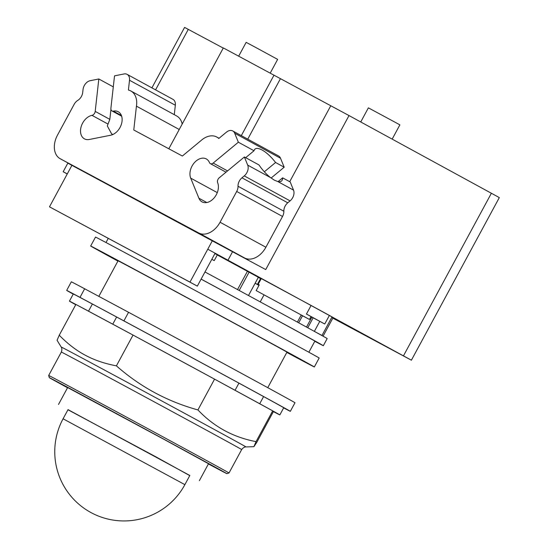 <?xml version="1.0" encoding="UTF-8"?>
<svg xmlns="http://www.w3.org/2000/svg" width="548" height="548" viewBox="0 0 548 548"><rect width="100%" height="100%" fill="white"/><g stroke="black" fill="none" stroke-linecap="round" stroke-linejoin="round"><path stroke-width="0.82" d="M63.082 418.788L68.034 409.63L189.834 475.486L184.881 484.644L63.082 418.788A69.233 69.233 0 0 0 91.283 512.736A69.233 69.233 0 0 0 184.881 484.644M67.966 409.76L155.68 456.71L189.766 475.616M58.492 404.465L67.637 387.559L164.825 439.804L208.521 463.738L199.376 480.644M67.527 387.758A100.873 0.37 28.4 0 1 49.341 377.675A100.873 0.37 28.4 0 1 74.802 391.142A100.873 0.37 28.4 0 1 171.914 443.558A100.873 0.37 28.4 0 1 226.81 473.63A100.873 0.37 28.4 0 1 208.411 463.937M49.341 377.675L48.683 375.469A102.503 0.377 28.4 0 1 48.683 375.462A102.503 0.377 28.4 0 1 74.555 389.155A102.503 0.377 28.4 0 1 173.086 442.332A102.503 0.377 28.4 0 1 229.016 472.972L241.675 449.559C244.209 446.195 246.778 447.004 245.97 446.921A105.024 0.384 -151.6 0 0 218.357 431.673A105.024 0.384 -151.6 0 0 87.707 361.036A105.024 0.384 -151.6 0 0 61.198 347.014C60.712 346.411 62.767 348.117 61.342 352.056A102.503 0.377 28.4 0 1 87.207 365.742A102.503 0.377 28.4 0 1 214.72 434.68A102.503 0.377 28.4 0 1 241.675 449.559M61.198 347.014L57.061 340.281L59.246 335.225C67.63 343.808 76.309 350.473 85.289 355.22C94.215 360.063 104.586 363.612 116.402 365.852C140.178 386.82 167.352 401.513 197.924 409.925C213.905 426.769 233.284 437.338 256.053 441.626L253.888 446.695L256.752 442.394L273.39 411.61L272.699 410.849L256.053 441.626M272.699 410.849L214.563 379.141L197.924 409.925M214.563 379.141L133.041 335.068L116.402 365.852M133.041 335.068L75.891 304.441L59.246 335.225M136.596 336.993A119.601 0.438 28.4 0 1 211.014 377.223M112.765 324.169L88.516 311.168L92.386 304.017L116.635 317.011L112.765 324.169A119.601 0.438 28.4 0 1 130.554 333.732M78.385 305.777A119.601 0.438 28.4 0 1 88.516 311.168M75.74 304.722A119.601 0.438 28.4 0 1 69.432 301.14A119.601 0.438 28.4 0 1 75.884 304.455M272.733 410.884A119.601 0.438 28.4 0 1 279.85 414.911A119.601 0.438 28.4 0 1 273.363 411.575M259.731 403.739L235.065 390.286L238.935 383.127L263.602 396.581L259.731 403.739A119.601 0.438 28.4 0 1 270.164 409.466M217.097 380.524A119.601 0.438 28.4 0 1 235.065 390.286M116.635 317.011A119.601 0.438 28.4 0 1 238.935 383.127M69.432 301.14L73.302 293.981A119.601 0.438 28.4 0 1 92.386 304.017M263.602 396.581A119.601 0.438 28.4 0 1 283.72 407.753L279.85 414.911M123.91 320.881L80.008 297.359L84.645 288.769L128.554 312.291L123.91 320.881A127.129 0.466 28.4 0 1 290.337 411.336A127.129 0.466 28.4 0 1 283.645 407.89M73.227 294.118A127.129 0.466 28.4 0 1 66.685 290.406A127.129 0.466 28.4 0 1 80.008 297.359M66.685 290.406L71.329 281.816A127.129 0.466 28.4 0 1 84.645 288.769M128.554 312.291A127.129 0.466 28.4 0 1 294.982 402.746L290.337 411.336M278.096 181.6L282.631 177.84A20.749 7.343 -129.6 0 1 281.473 181.059A20.749 7.343 -129.6 0 1 277.774 181.525L274.356 180.169L270.52 177.573A20.749 7.343 -129.6 0 1 259.005 164.955L244.381 156.981L219.2 177.84A3.658 2.562 -61.4 0 0 217.645 182.683A13.015 9.111 118.6 0 1 214.398 197.588A13.015 9.111 118.6 0 1 202.041 201.876A13.015 9.111 118.6 0 1 198.897 198.212L190.697 178.127A13.015 9.111 118.6 0 1 193.944 163.215A13.015 9.111 118.6 0 1 206.308 158.934A13.015 9.111 118.6 0 1 209.452 162.598A3.658 2.562 -61.4 0 0 210.336 163.626A3.658 2.562 -61.4 0 0 213.172 163.071L238.353 142.213L254.019 150.755A20.749 7.343 -129.6 0 1 255.005 149.104A20.749 7.343 -129.6 0 1 262.095 150.022A20.749 7.343 -129.6 0 1 275.562 162.503L264.341 171.798M245.662 157.68L254.019 150.755M112.957 134.472L111.641 133.897L107.312 125.937L109.826 119.368L110.943 109.374M174.285 114.669L175.339 105.243A8.138 5.692 118.6 0 0 172.956 99.346L127.122 74.357A8.138 5.692 118.6 0 0 124.067 73.953L114.525 75.857L110.902 108.264A3.658 2.562 -61.4 0 0 111.977 110.922A3.658 2.562 -61.4 0 0 113.354 111.1A13.015 9.111 118.6 0 1 118.238 111.737A13.015 9.111 118.6 0 1 121.348 124.389A13.015 9.111 118.6 0 1 110.655 135.233L89.303 139.487A13.015 9.111 118.6 0 1 84.419 138.843A13.015 9.111 118.6 0 1 81.303 126.191A13.015 9.111 118.6 0 1 91.996 115.347A3.658 2.562 -61.4 0 0 95.201 111.395L98.825 78.981L113.292 86.872M244.381 156.981L247.71 165.133A8.138 5.692 118.6 0 1 244.257 175.894L241.942 177.812A8.138 5.692 -61.4 0 0 238.017 186.251A8.138 5.692 118.6 0 1 236.702 191.464L220.063 222.241A19.529 13.659 118.6 0 1 198.732 232.969L60.253 158.756A19.529 13.659 118.6 0 1 60.191 158.721A19.529 13.659 118.6 0 1 57.492 135.123L74.138 104.353A8.138 5.692 118.6 0 1 77.789 100.387A8.138 5.692 -61.4 0 0 82.7 92.482L83.036 89.495A8.138 5.692 118.6 0 1 90.16 80.707L98.825 78.981M282.631 177.84L290.214 181.97L293.536 190.129A8.138 5.692 118.6 0 1 290.091 200.883L287.769 202.808A8.138 5.692 -61.4 0 0 283.85 211.24A8.138 5.692 118.6 0 1 282.535 216.46L265.896 247.237A19.529 13.659 118.6 0 1 244.566 257.957L236.03 253.388M275.562 162.503L284.186 167.209L271.116 178.031M179.237 129.492L136.438 106.154L133.774 129.992L182.368 156.029L200.883 140.685A19.529 13.659 118.6 0 1 216.803 137.041A19.529 13.659 118.6 0 1 218.803 138.493L226.42 132.178A8.138 5.692 118.6 0 1 232.729 130.945L278.555 155.94A8.138 5.692 118.6 0 1 280.521 158.228L284.186 167.209M232.729 130.945A8.138 5.692 118.6 0 1 234.695 133.233L238.353 142.213M127.122 74.357A8.138 5.692 118.6 0 1 129.506 80.248L128.41 90.05A19.529 13.659 118.6 0 1 130.856 90.982A19.529 13.659 118.6 0 1 136.438 106.154M130.856 90.982L176.682 115.977A19.529 13.659 118.6 0 1 182.176 124.053M238.709 56.122L246.155 42.354L255.827 47.512L277.644 59.383L270.198 73.151M360.748 121.971L368.379 107.853L395.17 122.279L399.876 124.876L392.176 139.11M181.011 223.776L140.11 201.856M189.978 282.117L49.484 206.829L197.328 286.125L189.978 282.117L207.774 249.196L411.397 360.194L499.317 197.588L349.008 115.566L223.337 47.929L168.818 148.768M280.418 78.72L247.751 139.137M223.255 48.087L184.594 27.4L151.906 87.865M260.56 278.583L257.396 284.426L259.019 285.296M211.816 259.32L214.234 260.615L211.829 259.3M349.008 115.566L265.732 269.582L67.822 163.146L63.178 171.736L67.288 173.908L49.484 206.829M257.396 284.426L255.156 283.206M255.115 283.268L258.978 285.378M309.908 318.628L310.819 319.1M310.832 319.08L309.942 318.58M258.307 277.377L261.108 278.877M310.791 317.004L311.682 317.504M214.926 253.573L217.33 254.889L214.234 260.615M411.397 360.194L332.821 318.141M67.246 173.983L63.178 171.736M212.419 240.606L207.774 249.196L215.124 253.203L197.328 286.125M259.231 284.912L258.177 284.302L259.259 284.857L256.163 290.584L301.242 314.99L297.393 322.101M258.177 284.302L261.273 278.576L311.093 305.448L306.448 314.031L311.017 316.58L309.469 319.443L256.163 290.584M301.201 315.059L309.469 319.443M310.99 316.628L324.745 324.012L306.448 314.031M324.745 324.012L329.389 315.422L332.033 316.874L321.971 335.479L316.319 332.458A124.923 0.459 -151.6 0 0 311.935 330.054L321.971 335.479M311.093 305.448L329.389 315.422M311.702 317.463L310.805 316.977M217.289 254.964L247.422 271.287L237.537 289.577M248.497 295.516L258.348 277.295L247.422 271.287M331.828 317.258L332.958 317.888L323.06 336.191M118.032 260.869A96.619 0.356 28.4 0 1 117.512 260.54A96.619 0.356 28.4 0 1 141.898 273.445A96.619 0.356 28.4 0 1 234.77 323.567A96.619 0.356 28.4 0 1 287.495 352.446A96.619 0.356 28.4 0 1 286.94 352.193M249.087 272.178L239.188 290.474M117.902 261.101A127.129 0.466 28.4 0 1 90.673 246.031A127.129 0.466 28.4 0 1 122.759 263.006A127.129 0.466 28.4 0 1 244.963 328.964A127.129 0.466 28.4 0 1 314.333 366.961A127.129 0.466 28.4 0 1 286.81 352.426M314.785 341.281A124.923 0.459 -151.6 0 0 323.327 345.699L327.183 338.561A124.923 0.459 -151.6 0 0 316.319 332.458M311.935 330.054A124.923 0.459 -151.6 0 0 294.331 320.429A124.923 0.459 -151.6 0 0 204.979 271.966M90.673 246.031L95.51 237.085A127.129 0.466 28.4 0 1 127.595 254.06A127.129 0.466 28.4 0 1 249.799 320.018A127.129 0.466 28.4 0 1 319.169 358.015L314.333 366.961M323.327 345.699A124.923 0.459 -151.6 0 0 290.474 327.56A124.923 0.459 -151.6 0 0 201.123 279.103M308.873 352.22L314.874 341.123A115.313 0.425 -151.6 0 0 284.549 324.389A115.313 0.425 -151.6 0 0 201.102 279.138M109.826 119.368L95.201 111.395M107.983 124.067L91.996 115.347M121.416 115.498L113.354 111.1M227.557 170.914L213.172 163.071M270.52 177.573L247.71 165.133M265.896 247.237L220.063 222.241M282.535 216.46L236.702 191.464M283.85 211.24L238.017 186.251M287.769 202.808L241.942 177.812M290.091 200.883L244.257 175.894M293.536 190.129L277.774 181.525M206.822 202.534L198.897 198.212M217.282 192.622L190.697 178.127M280.521 158.228L234.695 133.233M175.339 105.243L129.506 80.248M92.502 176.346L60.253 158.756M244.566 257.957L198.732 232.969M241.319 135.63L273.986 75.213M247.552 259.67L247.895 259.033M289.707 181.696L330.793 105.716M155.57 89.872L188.293 29.359M67.288 173.908L71.925 165.318M228.016 260.136L232.66 251.546M403.479 355.823L491.398 193.218M319.792 321.334L314.374 331.355M313.168 317.785L307.771 327.766M226.81 473.63L229.016 472.972M48.683 375.462L61.342 352.056M245.97 446.921L253.888 446.695M121.663 116.203L111.977 110.922M226.023 172.182L210.336 163.626M219.063 138.274L216.803 137.041M92.475 176.326L60.191 158.721M267.753 387.676L286.974 352.124M98.832 296.372L118.067 260.793M311.894 317.114L306.503 327.074M264.033 294.851L260.231 301.88M302.503 315.758L298.694 322.806M108.237 238.387L105.997 242.531"/></g></svg>
